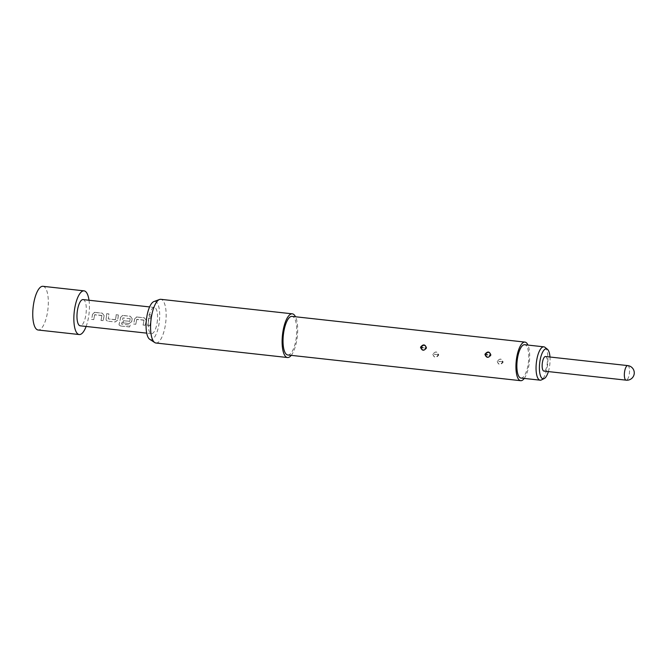 <?xml version="1.0" encoding="UTF-8"?>
<svg xmlns="http://www.w3.org/2000/svg" width="667" height="667" viewBox="0 0 667 667"><rect width="100%" height="100%" fill="white"/><g stroke="black" fill="none" stroke-linecap="round" stroke-linejoin="round"><path stroke-width="0.5" stroke-dasharray="3.33 2.5" d="M149.925 317.234L148.916 314.882L149.9 314.549C151.659 315.608 151.667 316.5 149.925 317.234L150.717 317.058L149.975 317.2L148.966 314.824L149.95 314.49C151.717 315.558 151.726 316.466 149.975 317.2L149.925 317.234M157.07 322.978A13.19 4.469 96.3 0 0 154.335 307.454A13.19 4.469 96.3 0 0 148.699 318.134A13.19 4.469 96.3 0 0 151.434 333.667A13.19 4.469 96.3 0 0 157.07 322.978M150.992 318.551A13.19 4.469 -83.7 0 1 150.575 322.269A13.19 4.469 -83.7 0 1 149.817 325.813L147.657 325.579A13.19 4.469 -83.7 0 0 148.416 322.028A13.19 4.469 -83.7 0 0 148.833 318.309L150.942 318.559A13.04 4.419 -83.7 0 1 149.775 325.746L149.817 325.813M146.198 320.177A13.19 4.469 -83.7 0 1 145.973 321.761A13.19 4.469 -83.7 0 1 145.206 325.304L143.055 325.071A13.19 4.469 -83.7 0 0 143.814 321.519A13.19 4.469 -83.7 0 0 143.997 320.243L136.735 319.443A13.19 4.469 -83.7 0 1 136.552 320.719A13.19 4.469 -83.7 0 1 135.785 324.27L133.625 324.029A13.19 4.469 -83.7 0 0 134.392 320.477A13.19 4.469 -83.7 0 0 134.617 318.901L136.827 316.983L144.372 317.817L146.148 320.168A13.04 4.419 -83.7 0 1 145.173 325.238L145.206 325.304M134.617 318.901L136.768 317L136.135 317.025L144.372 317.817M132.166 318.634A13.19 4.469 -83.7 0 1 131.949 320.21A13.19 4.469 -83.7 0 1 131.657 321.777L129.173 323.537L122.986 322.853A13.19 4.469 -83.7 0 0 123.487 320.727L129.79 321.277A13.19 4.469 -83.7 0 0 130.023 319.993A13.19 4.469 -83.7 0 0 130.207 318.726L122.945 317.926A13.19 4.469 -83.7 0 1 122.761 319.193A13.19 4.469 -83.7 0 1 121.577 324.129L130.223 325.213A13.19 4.469 -83.7 0 1 129.548 326.972L120.485 325.971L119.068 325.004L119.101 324.112A13.19 4.469 -83.7 0 0 120.368 318.934A13.19 4.469 -83.7 0 0 120.585 317.35L122.795 315.433L130.348 316.266L132.116 318.626A13.04 4.419 -83.7 0 1 131.616 321.736L131.657 321.777M120.585 317.35L122.745 315.449L122.111 315.483L130.348 316.266M118.334 314.941A13.19 4.469 -83.7 0 1 117.917 318.659A13.19 4.469 -83.7 0 1 117.634 320.235L115.141 321.986L107.587 321.152L106.295 320.402L106.053 318.951A13.19 4.469 -83.7 0 0 106.336 317.384A13.19 4.469 -83.7 0 0 106.753 313.665L108.913 313.907A13.19 4.469 -83.7 0 1 108.496 317.617A13.19 4.469 -83.7 0 1 108.262 318.901L115.533 319.701A13.19 4.469 -83.7 0 0 115.758 318.426A13.19 4.469 -83.7 0 0 116.183 314.707L118.284 314.957A13.04 4.419 -83.7 0 1 117.584 320.185L117.634 320.235M104.119 315.533A13.19 4.469 -83.7 0 1 103.894 317.117A13.19 4.469 -83.7 0 1 103.127 320.66L100.975 320.427A13.19 4.469 -83.7 0 0 101.734 316.875A13.19 4.469 -83.7 0 0 101.918 315.599L94.656 314.799A13.19 4.469 -83.7 0 1 94.472 316.075A13.19 4.469 -83.7 0 1 93.705 319.626L91.546 319.385A13.19 4.469 -83.7 0 0 92.313 315.833A13.19 4.469 -83.7 0 0 92.538 314.257L94.747 312.339L102.293 313.173L104.069 315.524A13.04 4.419 -83.7 0 1 103.093 320.594L103.127 320.66M92.538 314.257L94.689 312.356L94.055 312.381L102.293 313.173M83.083 299.591A13.19 4.469 -83.7 0 1 85.818 315.116A13.19 4.469 -83.7 0 1 80.19 325.804M130.207 318.726L122.895 317.909A13.04 4.419 -83.7 0 1 121.544 324.045L130.223 325.213M149.716 339.295A19.243 6.528 96.3 0 0 158.988 324.095A19.243 6.528 96.3 0 0 153.877 301.584M155.953 343.013A21.978 7.454 96.3 0 0 165.333 325.204A21.978 7.454 96.3 0 0 160.78 299.316M291.237 355.361A21.978 7.454 96.3 0 0 296.865 339.72A21.978 7.454 96.3 0 0 295.498 316.767M287.769 354.977A19.418 6.587 96.3 0 0 296.048 339.245A19.418 6.587 96.3 0 0 292.029 316.383M432.841 354.344C434.184 358.021 436.16 358.237 438.761 355.002C437.285 351.251 435.309 351.025 432.841 354.344L432.916 354.26C435.067 351.301 436.86 351.417 438.302 354.619L438.277 354.852C436.135 357.804 434.342 357.695 432.891 354.502L432.916 354.26M497.24 361.456C498.582 365.132 500.55 365.349 503.16 362.106C501.684 358.354 499.708 358.137 497.24 361.456L497.315 361.364C499.466 358.404 501.259 358.529 502.701 361.722L502.668 361.956C500.533 364.916 498.733 364.799 497.29 361.614L497.315 361.364M524.262 378.431A19.418 6.587 96.3 0 0 528.973 364.957A19.418 6.587 96.3 0 0 527.947 345.081M498.674 361.381L500.558 361.506L497.29 361.614M434.275 354.277L436.168 354.402L432.891 354.502M520.977 378.064A16.775 5.686 96.3 0 0 528.314 363.248A16.775 5.686 96.3 0 0 525.471 344.989A16.775 5.686 96.3 0 0 524.654 344.714M544.972 347.324A16.775 5.686 -83.7 0 1 547.649 364.132A16.775 5.686 -83.7 0 1 541.371 379.948M548.374 371.586A15.083 5.119 96.3 0 0 549.983 357.02M106.753 313.665L108.863 313.915A13.04 4.419 -83.7 0 1 108.221 318.859L115.358 319.835M89.011 300.242A21.978 7.454 -83.7 0 1 88.611 316.733A21.978 7.454 -83.7 0 1 86.118 326.455M42.946 286.31A21.978 7.454 -83.7 0 1 47.507 312.198A21.978 7.454 -83.7 0 1 38.127 330.007M545.539 356.528A7.329 2.485 -83.7 0 1 547.057 365.157A7.329 2.485 -83.7 0 1 543.93 371.094M148.833 318.309L148.783 318.326A13.04 4.419 -83.7 0 1 147.615 325.513L147.657 325.579M148.783 318.326L150.942 318.559M149.775 325.746L147.615 325.513M143.997 320.243L143.947 320.235A13.04 4.419 -83.7 0 1 143.013 325.004L143.055 325.071M143.822 320.068L136.893 319.31M136.685 319.435A13.04 4.419 -83.7 0 1 135.751 324.204L135.785 324.27M135.751 324.204L133.625 324.029M134.567 318.893A13.04 4.419 -83.7 0 1 133.592 323.962M144.322 317.834L146.148 320.168M145.173 325.238L143.013 325.004M130.19 325.129A13.04 4.419 -83.7 0 1 129.523 326.872L129.548 326.972M129.523 326.872L120.485 325.971M120.46 325.871L119.034 324.896L119.101 324.112M120.535 317.342A13.04 4.419 -83.7 0 1 119.068 324.029M130.298 316.283L132.116 318.626M131.616 321.736L129.131 323.47L122.986 322.853M122.945 322.786A13.04 4.419 -83.7 0 0 123.445 320.685L123.487 320.727M123.445 320.685L129.623 321.411M130.157 318.709A13.04 4.419 -83.7 0 1 129.748 321.236M117.584 320.185L115.108 321.919L107.587 321.152M107.554 321.085L106.245 320.335L106.053 318.951M106.703 313.682A13.04 4.419 -83.7 0 1 106.003 318.909M115.491 319.66A13.04 4.419 -83.7 0 0 116.125 314.716L116.183 314.707M116.125 314.716L118.284 314.957M101.918 315.599L101.868 315.591A13.04 4.419 -83.7 0 1 100.934 320.36L100.975 320.427M101.743 315.424L94.814 314.666M94.606 314.791A13.04 4.419 -83.7 0 1 93.672 319.56L93.705 319.626M93.672 319.56L91.546 319.385M92.488 314.249A13.04 4.419 -83.7 0 1 91.512 319.318M102.243 313.19L104.069 315.524M103.093 320.594L100.934 320.36M503.16 362.106L502.668 361.956M438.761 355.002L438.277 354.852M500.558 361.506L502.701 361.722M436.168 354.402L438.302 354.619M627.747 365.599A7.329 2.485 -83.7 0 1 629.264 374.229A7.329 2.485 -83.7 0 1 626.138 380.165M154.335 307.454L149.608 306.928M151.434 333.667L146.715 333.141"/><path stroke-width="1" d="M146.715 333.141L80.19 325.804A13.19 4.469 -83.7 0 1 77.455 310.272A13.19 4.469 -83.7 0 1 83.083 299.591L149.608 306.928M295.498 316.767A21.978 7.454 96.3 0 0 292.304 313.832L160.78 299.316A21.978 7.454 96.3 0 0 159.496 299.491L153.877 301.584A19.243 6.528 96.3 0 0 146.782 317.025A19.243 6.528 96.3 0 0 149.716 339.295L154.744 342.563A21.978 7.454 96.3 0 0 155.953 343.013L287.485 357.529A21.978 7.454 96.3 0 0 291.237 355.361M159.496 299.491A21.978 7.454 96.3 0 0 151.392 317.125A21.978 7.454 96.3 0 0 154.744 342.563M292.304 313.832A21.978 7.454 96.3 0 0 282.925 331.641A21.978 7.454 96.3 0 0 287.485 357.529M527.947 345.081A19.418 6.587 96.3 0 0 524.946 342.096L292.029 316.383A19.418 6.587 96.3 0 0 283.742 332.116A19.418 6.587 96.3 0 0 287.769 354.977L520.685 380.69A19.418 6.587 96.3 0 0 524.262 378.431M524.946 342.096A19.418 6.587 96.3 0 0 516.658 357.82A19.418 6.587 96.3 0 0 520.685 380.69M490.845 354.977C488.369 358.287 486.393 358.071 484.926 354.319C487.535 351.084 489.511 351.301 490.845 354.977L490.77 355.061C489.645 351.742 487.877 351.467 485.459 354.227L485.409 354.469C486.543 357.787 488.311 358.062 490.72 355.294L490.77 355.061M426.446 347.866C423.979 351.184 422.003 350.967 420.527 347.215C423.136 343.972 425.112 344.189 426.446 347.866L426.371 347.957C425.246 344.639 423.478 344.355 421.069 347.123L421.019 347.365C422.144 350.684 423.92 350.959 426.321 348.182L426.371 347.957M487.535 354.836L485.459 354.227M423.136 347.732L421.069 347.123M543.838 346.832L524.654 344.714A16.775 5.686 96.3 0 0 517.309 359.53A16.775 5.686 96.3 0 0 520.16 377.789A16.775 5.686 96.3 0 0 520.977 378.064L540.153 380.182A16.775 5.686 -83.7 0 1 539.336 379.907A16.775 5.686 -83.7 0 1 536.493 361.647A16.775 5.686 -83.7 0 1 543.838 346.832A16.775 5.686 -83.7 0 1 544.656 347.107A16.775 5.686 -83.7 0 1 544.972 347.324L547.415 349.258A15.083 5.119 96.3 0 0 547.123 349.066A15.083 5.119 96.3 0 0 539.953 361.039A15.083 5.119 96.3 0 0 542.346 378.556A15.083 5.119 96.3 0 0 544.172 378.589A15.083 5.119 96.3 0 0 548.374 371.586M544.172 378.589L541.371 379.948A16.775 5.686 -83.7 0 1 540.153 380.182M549.983 357.02A15.083 5.119 96.3 0 0 547.415 349.258M86.118 326.455A21.978 7.454 -83.7 0 1 79.231 334.542A21.978 7.454 -83.7 0 1 74.671 308.654A21.978 7.454 -83.7 0 1 84.05 290.854A21.978 7.454 -83.7 0 1 89.011 300.242M79.231 334.542L38.127 330.007A21.978 7.454 -83.7 0 1 33.567 304.119A21.978 7.454 -83.7 0 1 42.946 286.31L84.05 290.854M543.93 371.094A7.329 2.485 -83.7 0 1 542.413 362.464A7.329 2.485 -83.7 0 1 545.539 356.528L627.747 365.599A7.329 2.485 -83.7 0 0 624.62 371.536A7.329 2.485 -83.7 0 0 625.779 380.048A7.329 2.485 -83.7 0 0 626.138 380.165L543.93 371.094M484.926 354.319L485.409 354.469M420.527 347.215L421.019 347.365M489.395 355.127L490.72 355.294M425.004 348.024L426.321 348.182M626.138 380.165A7.329 7.329 0 0 0 634.225 373.687A7.329 7.329 0 0 0 627.747 365.599"/></g></svg>
